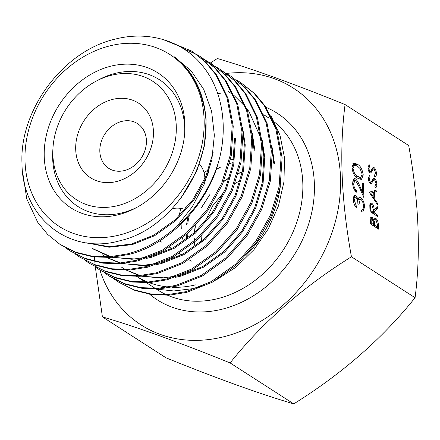 <?xml version="1.0" encoding="UTF-8"?>
<svg xmlns="http://www.w3.org/2000/svg" width="440" height="440" viewBox="0 0 440 440"><rect width="100%" height="100%" fill="white"/><g stroke="black" fill="none" stroke-linecap="round" stroke-linejoin="round"><path stroke-width="0.66" d="M345.059 104.561L408.694 145.514C418.858 201.564 420.986 252.302 415.074 297.721C382.767 338.184 342.326 373.571 293.75 403.882C259.32 393.734 216.75 378.389 166.051 357.836L102.41 316.882C136.846 327.025 179.41 342.375 230.115 362.929C262.427 322.459 302.868 287.073 351.439 256.768C341.291 201.014 339.163 150.282 345.059 104.561C294.569 84.084 251.999 68.734 217.355 58.515L210.331 63.03M226.254 73.447A140.767 115.429 122.8 0 1 340.604 184.492A140.767 115.429 122.8 0 1 222.695 337.029A140.767 115.429 122.8 0 1 99.913 270.116M242.303 172.145L238.376 173.525M229.449 177.843L223.696 181.599M208.918 196.097L202.29 206.465M195.443 225.803L194.53 232.556M194.326 232.738L195.19 226.072M201.432 207.658L209.649 194.805M223.839 181.253L229.537 177.568M238.436 173.299L242.341 171.952M240.306 180.483L235.213 183.359M223.988 192.082L212.63 205.86L204.974 221.821M201.899 235.499L201.514 241.291M194.343 238.662L194.431 240.834M194.695 245.119L194.381 242.413M194.271 240.972L194.167 238.541M233.646 159.297L230.439 159.863M208.472 169.532L204.094 172.849M180.736 208.599L179.064 216.084M233.129 162.597L229.576 163.543M221.04 166.854L216.128 169.472M185.389 207.378L184.415 210.397M181.957 223.306L181.742 228.899M187.814 223.388A59.989 49.187 122.8 0 1 189.338 215.452M186.56 224.587L187.957 217.014M187.154 233.899L187.457 238.469M186.577 239.14L186.181 234.762M204.847 177.958A26.587 21.802 -57.2 0 0 199.458 164.175M112.844 99.341A44.363 36.377 -57.2 0 0 75.719 149.847A44.363 36.377 -57.2 0 0 116.292 181.594A44.363 36.377 -57.2 0 0 153.417 131.087A44.363 36.377 -57.2 0 0 112.844 99.341M122.089 121.325A26.587 21.802 -57.2 0 0 100.931 142.681A26.587 21.802 -57.2 0 0 108.735 168.333A26.587 21.802 -57.2 0 0 124.157 170.621A26.587 21.802 -57.2 0 0 145.316 149.27A26.587 21.802 -57.2 0 0 137.511 123.613A26.587 21.802 -57.2 0 0 122.089 121.325M174.048 56.65A102.806 84.299 122.8 0 1 201.817 98.604C220.226 153.104 176.572 227.618 120.753 240.51C69.872 255.69 22.116 218.048 22 163.576C19.228 109.857 63.679 50.633 115.33 39.088C148.511 30.503 182.166 40.684 202.109 65.241C222.464 89.518 228.646 127.254 218.345 162.613A116.952 95.898 122.8 0 1 176.644 226.688L192.236 206.822L204.215 184.184L211.827 159.995L214.357 135.212L211.591 111.172L203.698 89.32L191.097 70.779L174.048 56.65C193.232 70.956 203.918 91.977 206.113 119.713L204.419 145.844L196.862 170.803L181.132 197.84M213.202 152.108L205.75 176.517L192.935 199.579L175.076 219.879L153.797 235.125L131.412 244.041L109.291 246.692L87.654 242.996M208.786 171.694L206.641 177.095L193.82 200.151L175.967 220.451L154.688 235.697L132.303 244.613L109.065 247.236L86.493 242.841M234.553 138.017L232.854 164.142L225.302 189.101L212.487 212.163L194.629 232.463L173.349 247.709L150.964 256.619L131.879 259.27L112.932 257.24M110.776 256.68L92.455 248.49M235.439 138.589L233.745 164.714L226.193 189.673L213.373 212.735L195.52 233.035L174.24 248.281L151.855 257.197L145.937 258.495M140.096 259.358L111.936 257.323M109.929 256.74L93.341 249.062M243.045 133.138L244.327 144.309L242.632 170.434L235.076 195.393L222.261 218.455L204.402 238.755L183.128 254.001L160.743 262.911L141.658 265.562L122.705 263.533M120.555 262.971L107.036 257.593M105.831 256.938L102.229 254.777M242.6 127.347L245.218 144.881L243.524 171.006L235.966 195.965L223.152 219.027L205.293 239.327L184.019 254.573L161.629 263.483L155.711 264.787M149.875 265.65L121.715 263.615M119.702 263.032L106.876 257.598M105.721 256.944L103.12 255.354M262.598 145.717L263.879 156.888L262.185 183.018L254.628 207.977L241.813 231.039L223.955 251.339L202.681 266.585L180.296 275.495L161.211 278.146L142.257 276.111M140.107 275.55L126.588 270.177M125.384 269.522L121.781 267.361M262.152 139.931L264.77 157.46L263.076 183.59L255.519 208.549L242.704 231.611L224.846 251.911L203.572 267.157L181.181 276.067L175.263 277.365M169.428 278.228L141.268 276.199M139.255 275.616L126.429 270.182M125.274 269.522L122.672 267.933M252.819 139.43L254.106 150.601M252.379 133.639L254.991 151.173M228.162 91.317L233.277 94.93M234.405 95.821L245.273 106.639M246.736 108.493L249.007 111.628L261.052 138.501M272.371 152.009L273.658 163.18M271.931 146.218L274.544 163.752M117.689 214.896A80.289 65.835 122.8 0 1 44.264 157.438A80.289 65.835 122.8 0 1 111.447 66.038A80.289 65.835 122.8 0 1 184.778 131.989A80.289 65.835 122.8 0 1 135.938 207.878A80.289 65.835 122.8 0 1 117.689 214.896M137.352 207.108A75.361 61.798 122.8 0 1 121.605 212.971A75.361 61.798 122.8 0 1 52.773 151.069L52.976 147.906A70.433 57.756 122.8 0 1 95.821 81.329A70.433 57.756 122.8 0 1 111.832 75.174A70.433 57.756 122.8 0 1 176.248 125.576A70.433 57.756 122.8 0 1 117.304 205.761A70.433 57.756 122.8 0 1 52.976 147.906M95.821 81.329L98.615 79.833A75.361 61.798 122.8 0 1 115.748 73.249A75.361 61.798 122.8 0 1 184.663 133.595M110.594 45.694A102.234 83.831 122.8 0 1 204.094 118.855A102.234 83.831 122.8 0 1 118.542 235.24A102.234 83.831 122.8 0 1 25.042 162.08A102.234 83.831 122.8 0 1 110.594 45.694M114.67 279.395L118.949 282.365L134.123 289.877L150.86 293.97L168.322 294.509L185.663 291.715L211.184 281.611L235.45 264.303L255.822 241.247L270.457 215.045L279.103 186.687L281.089 157.003L275.853 129.058L264.281 105.584L253.726 92.983L240.642 82.522L236.17 79.844M240.642 82.522L254.749 93.638L265.304 106.238L276.876 129.718L282.111 157.657L280.126 187.347L271.48 215.705L256.845 241.907L236.473 264.963L212.207 282.266L186.687 292.375L169.345 295.168L151.882 294.63L135.146 290.538L118.949 282.365M22.473 171.001L26.758 198.858L37.675 222.216L47.74 234.504L60.291 244.613L75.466 252.131L92.202 256.218L109.665 256.762L127.006 253.968C144.381 249.634 160.924 240.537 176.644 226.688M218.345 162.613C207.29 204.892 167.294 246.004 128.029 254.623L110.688 257.416L93.225 256.878L76.494 252.791L60.291 244.613M65.785 247.94L70.065 250.905L85.245 258.423L101.981 262.51L119.438 263.054L136.785 260.255L162.305 250.151L186.566 232.848L206.943 209.792L221.573 183.59L230.225 155.232L232.21 125.543L226.974 97.603L215.402 74.124L204.847 61.523L191.757 51.068L162.696 39.408M167.052 40.794L192.269 51.398M191.757 51.068L205.871 62.183L216.425 74.784L227.997 98.263L233.233 126.203L231.248 155.887L222.596 184.25L207.966 210.447L187.589 233.503L163.328 250.811L137.808 260.915L120.467 263.709L103.004 263.17L86.267 259.083L70.065 250.905M75.564 254.227L79.844 257.197L95.018 264.715L111.755 268.802L129.217 269.341L146.559 266.547L172.079 256.443L196.345 239.14L216.716 216.084L231.352 189.882L239.998 161.524L241.984 131.835L236.748 103.895L225.176 80.416L214.621 67.815L201.537 57.36L197.065 54.681M196.531 54.384L183.123 48.521M201.537 57.36L215.644 68.475L226.198 81.076L237.771 104.555L243.007 132.495L241.021 162.179L232.375 190.542L217.74 216.739L197.368 239.795L173.102 257.103L147.582 267.207L130.24 270.001L112.778 269.462L96.041 265.375L79.844 257.197M85.338 260.519L89.617 263.489L104.797 271.007L121.534 275.094L138.991 275.632L156.338 272.839L181.858 262.735L206.118 245.427L226.496 222.371L241.126 196.174L249.777 167.816L251.763 138.127L246.527 110.187L234.955 86.708L224.4 74.107L211.31 63.646L206.844 60.973M206.311 60.676L201.641 58.311M211.31 63.646L225.423 74.767L235.978 87.368L247.549 110.842L252.786 138.787L250.8 168.471L242.149 196.829L227.519 223.031L207.141 246.087L182.881 263.395L157.361 273.499L140.019 276.293L122.557 275.754L105.82 271.667L89.617 263.489M95.117 266.811L99.396 269.781L114.571 277.299L131.307 281.386L148.77 281.925L166.111 279.131L191.631 269.027L215.897 251.719L236.269 228.663L250.905 202.466L259.551 174.103L261.536 144.419L256.3 116.479L244.728 93L234.174 80.399L221.089 69.938L216.618 67.26M216.084 66.968L211.42 64.603M221.089 69.938L235.197 81.054L245.751 93.654L257.323 117.134L262.559 145.079L260.574 174.763L251.928 203.121L237.292 229.323L216.92 252.379L192.654 269.687L167.134 279.791L149.793 282.584L132.33 282.046L115.594 277.954L99.396 269.781M104.891 273.103L109.17 276.072L124.35 283.591L141.086 287.678L158.543 288.216L175.89 285.423L201.41 275.319L225.671 258.011L246.048 234.955L260.678 208.753L269.324 180.395L271.315 150.711L266.079 122.766L254.507 99.292L243.953 86.691L230.863 76.23L226.397 73.552M225.863 73.26L221.194 70.895M230.863 76.23L244.976 87.346L255.53 99.946L267.102 123.426L272.338 151.371L270.353 181.055L261.701 209.413L247.071 235.615L226.694 258.671L202.433 275.974L176.913 286.083L159.566 288.877L142.109 288.338L125.373 284.245L109.17 276.072M70.582 251.235L66.325 248.232M217.613 93.28A102.377 83.947 122.8 0 1 220.308 93.682M280.357 186.087A102.377 83.947 122.8 0 1 245.647 255.833M155.683 289.058L173.85 290.961L192.764 288.657L202.736 285.78M215.699 280.286L236 267.201L253.847 249.788L268.285 228.927L278.487 205.854L283.982 181.715L284.482 157.685L279.966 135.124L270.683 115.148M172.491 208.252A26.587 21.802 -57.2 0 0 182.595 208.23M370.722 183.821L371.635 183.601L370.442 183.678C369.248 182.677 368.566 180.994 368.396 178.629L369.589 175.362L370.139 176.946L369.232 179.322L370.348 182.259L371.349 181.907L373.698 178.173L374.523 178.343C375.892 179.531 376.684 181.484 376.899 184.201C376.893 186.351 376.37 187.55 375.326 187.798L374.864 186.214L376.068 183.667L374.567 179.735L373.797 179.779L371.212 183.854M374.567 179.735L372.136 180.186M369.413 182.485L370.832 182.375L369.534 182.688M378.059 216.744L369.974 211.541L369.809 204.969L370.827 202.917L371.729 203.154C373.313 204.622 374.121 206.932 374.149 210.084L377.641 206.762L377.713 208.489L374.22 211.811L374.27 212.944L377.999 215.347L378.059 216.744M363.259 175.027L361.4 179.509L357.891 178.321C354.855 176.968 352.869 173.437 351.929 167.734L353.898 163.114L357.297 164.219C360.349 165.677 362.334 169.279 363.259 175.027L362.12 175.302M354.37 200.316L356.213 205.728L356.29 207.587C354.541 205.706 353.529 203.055 353.265 199.634L354.783 195.146L355.812 195.371L358.132 199.221L358.958 197.566L359.563 197.247L360.822 197.56C363.033 199.474 364.293 202.615 364.601 206.976L362.852 211.926L361.713 211.855L361.631 209.99L363.055 209.325L363.49 206.234C363.347 203.192 362.516 200.937 360.993 199.48L360.212 199.298L358.98 204.402L357.874 203.687C357.841 200.959 357.181 198.803 355.889 197.23L355.311 197.098L354.37 200.316L353.337 200.569M351.439 256.768L415.074 297.721M353.683 183.882C353.925 186.879 354.822 189.019 356.373 190.295L356.45 192.154C354.244 190.405 352.952 187.374 352.572 183.073L354.211 178.536L355.514 178.865C357.071 180.268 358.418 182.501 359.557 185.554L362.654 192.599L362.247 182.941L363.352 183.651L363.946 197.753L359.145 186.835L355.68 180.785L354.844 180.576L353.683 183.882L352.649 184.129M378.576 229.119L370.491 223.916L370.365 220.88L371.333 217.025L372.163 217.223L373.956 220.127L374.995 218.24L375.898 218.46C377.405 219.78 378.241 221.931 378.4 224.906L378.576 229.119M369.166 192.181L376.937 189.998L377.003 191.516L374.506 192.148L374.803 199.21L377.493 203.242L377.559 204.765L369.166 192.181M370.271 173.047L371.184 172.821L369.991 172.904C368.797 171.897 368.115 170.214 367.945 167.855L369.138 164.582L369.688 166.166L368.775 168.542L369.897 171.485L370.898 171.127L373.247 167.393L374.072 167.563C375.441 168.757 376.228 170.709 376.442 173.421C376.442 175.571 375.92 176.77 374.875 177.018L374.413 175.439L375.617 172.887L374.116 168.955L373.346 169.004L370.755 173.074M374.116 168.955L371.679 169.406M368.962 171.71L370.381 171.595L369.083 171.908M94.38 256.889L95.309 266.844M95.321 266.964L102.41 316.882M230.115 362.929L293.75 403.882M195.47 284.878A102.377 83.947 122.8 0 1 171.831 287.232M168.493 287.007A102.377 83.947 122.8 0 1 149.144 282.629M147.543 282.002A102.377 83.947 122.8 0 1 140.19 278.504M138.562 277.579A102.377 83.947 122.8 0 1 136.708 276.457L138.094 277.354M119.46 282.689L115.203 279.686M182.529 237.859L183.293 241.527M355.091 205.997L356.213 205.728M353.931 195.828L355.812 195.371M353.705 196.262L354.541 197.285M357.192 199.447L358.132 199.221M358.523 198.11L360.822 197.56M358.452 198.248L359.607 199.447M363.495 207.246L364.601 206.976M361.999 210.018L361.686 211.206M360.212 199.298L357.363 200.085M354.954 190.636L356.373 190.295M353.139 179.438L355.514 178.865M353.095 179.52L354.288 180.708M361.774 192.814L362.654 192.599M362.285 183.909L363.352 183.651M360.679 177.535L359.997 179.388M352.781 163.806L354.811 164.819L357.297 164.219M354.811 164.819L355.273 165.132M357.599 178.134L360.756 177.518L362.153 174.251L360.113 168.608L357.374 166.078L354.453 165.143L353.034 168.382C353.854 172.805 355.443 175.494 357.808 176.457L360.756 177.518M351.995 168.63L353.034 168.382M370.7 217.575L372.163 217.223M373.307 220.286L373.956 220.127M374.319 218.84L375.898 218.46M374.055 219.637L374.319 219.984M377.603 225.099L378.4 224.906M370.387 221.348L371.184 221.155L371.267 223.053L373.857 224.719L372.235 218.631L370.387 218.834M370.464 223.245L371.267 223.053M372.235 218.631C371.371 218.4 371.025 219.247 371.184 221.155M372.317 225.093L373.857 224.719M374.644 224.329L374.682 225.253L377.691 227.189L377.608 225.198L375.958 219.857L375.425 219.72L374.616 221.474L374.644 224.329L373.846 224.521M373.148 225.627L374.682 225.253M373.648 221.711L374.616 221.474M376.151 227.557L377.691 227.189M370.161 203.528L371.729 203.154M369.892 204.336L370.167 204.699M373.357 210.271L374.149 210.084M375.221 209.061L377.713 208.489M375.221 209.094L373.379 210.843M373.423 212.003L374.22 211.811M372.735 213.318L374.27 212.944M376.464 215.716L377.999 215.347M371.784 204.551C370.766 204.369 370.381 205.436 370.623 207.757L370.744 210.678L373.439 212.41L373.329 209.566L371.784 204.551L369.826 204.781M369.947 210.87L370.744 210.678M371.905 212.784L373.439 212.41M374.451 190.63L374.512 192.115L377.003 191.516M374.512 192.115L372.014 192.753L374.506 192.148M373.984 199.408L374.803 199.21M376.673 203.44L377.493 203.242M373.709 192.352L369.903 193.287L370.733 193.111L373.94 197.918L373.709 192.352L370.733 193.111M373.12 198.115L373.94 197.918M376.041 184.404L376.899 184.201M370.051 182.562L369.809 183.084M368.456 177.353L370.139 176.946M368.473 179.504L369.232 179.322M372.944 178.722L374.523 178.343M372.532 179.372L372.944 179.905M375.59 173.624L376.442 173.421M369.6 171.787L369.358 172.304M368 166.573L369.688 166.166M368.022 168.724L368.775 168.542M372.493 167.948L374.072 167.563M372.081 168.591L372.493 169.125M274.697 122.276A102.377 83.947 122.8 0 1 297.236 220.946A102.377 83.947 122.8 0 1 217.102 298.798A102.377 83.947 122.8 0 1 167.618 295.268M166.188 294.63A102.377 83.947 122.8 0 1 157.718 289.982L156.255 289.041M266.046 107.338A110.908 90.943 122.8 0 1 311.636 212.966A110.908 90.943 122.8 0 1 221.535 309.348A110.908 90.943 122.8 0 1 149.743 294.311M358.677 185.763L359.557 185.554M355.999 176.891L357.808 176.457M369.826 207.95L370.623 207.757M371.206 182.1L372.625 181.759M370.755 171.325L372.174 170.979M263.742 114.725L268.527 117.799M138.985 277.926L145.459 282.09M146.482 282.75L155.232 288.382M159.764 240.889L161.942 242.292M169.538 247.181L171.721 248.584M179.316 253.468L181.495 254.876M189.09 259.76L191.274 261.168M362.23 209.963L361.636 210.106M355.311 197.098L353.364 197.566M354.844 180.576L352.352 181.176M354.453 165.143L351.967 165.748M375.425 219.72L373.967 220.072M374.083 179.63L372.174 180.092M373.632 168.85L371.723 169.312"/></g></svg>
